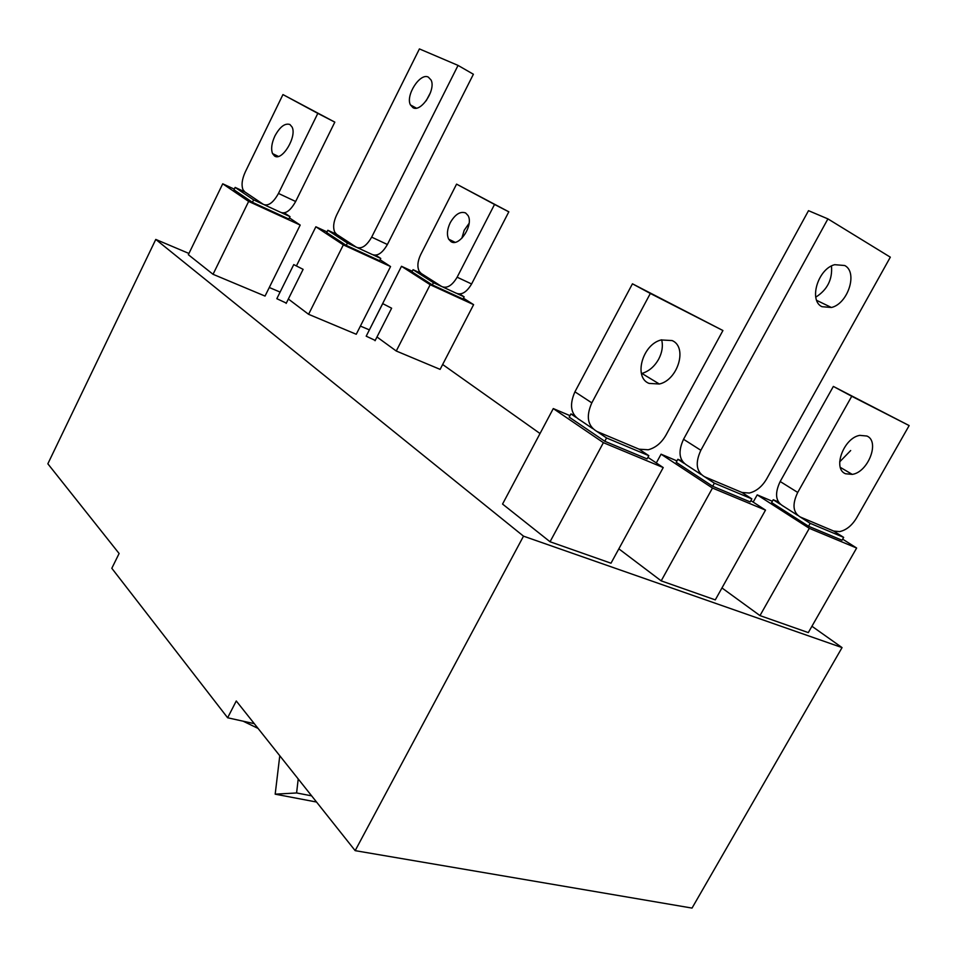 <?xml version="1.0" encoding="UTF-8"?>
<svg xmlns="http://www.w3.org/2000/svg" width="957" height="957" viewBox="0 0 957 957"><rect width="100%" height="100%" fill="white"/><g stroke="black" fill="none" stroke-linecap="round" stroke-linejoin="round"><path stroke-width="1.44" d="M111.813 568.291L119.111 553.505L47.85 463.798L155.776 239.429L523.503 536.159L355.167 850.653L236.271 700.979L227.634 717.774L111.813 568.291M369.223 329.818L360.406 326.086M280.102 292.076L269.288 287.495M188.936 253.461L155.776 239.429M355.167 850.653L692.031 908.085L842.052 647.59L523.503 536.159M842.052 647.59L811.931 626.249M540.023 433.521L442.648 364.497M285.629 302.783L276.824 298.692L293.751 264.599L303.118 269.348L293.751 264.599M374.426 340.046L366.196 336.182L382.716 303.62L391.628 308.202L382.716 303.62M842.662 539.15L856.635 548.026L808.306 632.601L759.978 615.602L721.961 587.945M300.187 225.074L248.653 201.425L222.73 183.804L188.338 254.694L213.04 274.3L265.041 296.072L300.187 225.074L289.409 217.873M288.356 299.015L308.585 314.303L356.255 334.268L390.564 266.548L380.108 259.754M376.974 336.984L396.258 351.016L440.124 369.378L473.607 304.649L463.463 298.201M473.607 304.649L430.172 284.719L401.485 266.285L368.804 331.038M618.844 548.84L661.191 580.863L715.286 599.883L765.504 510.117L712.475 488.046L661.191 580.863M569.989 415.661L553.278 408.579L502.557 504.064L550.048 541.758L610.997 563.206L663.225 467.566L603.389 442.672L550.048 541.758M254.287 723.659L227.634 717.774M258.055 728.409L243.198 721.219M311.635 795.853L296.598 792.958L275.185 794.166L279.779 755.755M316.552 802.038L275.185 794.166M298.213 778.962L296.598 792.958M856.635 548.026L809.299 528.336L759.978 615.602M772.359 501.265L757.214 494.865L809.299 528.336M757.214 494.865L753.171 502.102M808.545 526.254L842.04 540.226L843.667 537.379L810.184 523.335L808.545 526.254L771.629 502.569L773.22 499.733L780.194 504.183M909.15 425.578L851.742 396.27L797.719 492.436C792.061 504.327 792.898 512.509 800.208 516.971L833.667 531.051L839.6 531.614C846.251 530.154 851.886 525.62 856.515 518.012L909.15 425.578L833.356 386.425L780.182 481.515C774.62 493.274 775.505 501.396 782.814 505.858L797.588 515.297M839.672 461.896L850.677 450.532M778.34 501.899L773.22 499.733M845.581 473.763L852.256 474.385C868.19 472.208 880.105 441.404 866.922 436.033L859.793 435.363C843.667 437.887 832.303 468.93 845.581 473.763M851.742 396.27L833.356 386.425M800.208 516.971L810.184 523.335M833.667 531.051L843.667 537.379M676.97 460.915L661.084 454.192L656.311 462.937M661.084 454.192L712.475 488.046M750.898 500.619L765.504 510.117M712.654 486.252L750.18 501.911L751.867 498.884L714.365 483.165L712.654 486.252L676.216 462.303L677.867 459.276L684.052 463.332M815.771 297.149C827.362 289.792 832.602 279.408 831.477 265.998M827.913 218.89L700.847 450.292C695.033 462.961 696.253 471.777 704.508 476.718L741.95 492.46L749.271 493.046C756.269 491.36 762.071 486.646 766.653 478.919L890.321 257.17L827.913 218.89L808.509 210.672L683.537 439.275C677.831 451.812 679.099 460.544 687.329 465.473L701.218 474.564M821.943 306.695L831.418 307.496C847.974 303.764 858.118 272.29 844.732 265.52L834.695 264.682C817.948 268.821 808.486 300.534 821.943 306.695M704.508 476.718L714.365 483.165M741.95 492.46L751.867 498.884M682.257 461.142L677.867 459.276M553.278 408.579L603.389 442.672M647.937 457.35L663.225 467.566M604.776 441.261L647.088 458.905L648.834 455.688L606.559 437.959L604.776 441.261L569.2 417.132L570.91 413.914L575.958 417.312M722.93 330.524L650.329 293.464L591.809 402.861C585.851 416.427 587.55 425.949 596.917 431.451L639.097 449.192L648.26 449.766C655.569 447.792 661.466 442.912 665.964 435.124L722.93 330.524L632.445 283.81L574.93 391.82C569.068 405.206 570.815 414.656 580.145 420.147L592.718 428.616M641.417 373.553L641.884 373.433C648.846 371.376 654.444 366.615 658.679 359.162C662.184 352.427 663.165 345.979 661.658 339.819M574.344 415.362L570.91 413.914M649.049 383.398L659.325 384.008C677.903 380.049 687.82 347.116 672.161 340.572L661.155 339.95C642.398 344.424 633.355 377.537 649.049 383.398M650.329 293.464L632.445 283.81M596.917 431.451L606.559 437.959M639.097 449.192L648.834 455.688M296.598 265.544L315.87 226.773L343.336 244.872L390.564 266.548M343.336 244.872L308.585 314.303M315.87 226.773L327.019 231.929M336.685 234.369L334.783 232.204C332.821 227.67 333.443 221.928 336.661 214.978L419.417 48.915L458.056 65.411L371.663 237.133C366.567 245.985 361.459 249.346 356.339 247.193L336.685 234.369L327.844 230.278L326.708 232.551L346.243 245.387L379.618 260.723L380.766 258.45L373.362 255.029M413.017 107.698L410.445 104.923C405.301 95.58 420.051 72.529 428.329 77.11L431.069 80.029C436.177 89.563 421.044 112.639 413.017 107.698M426.164 100.808L430.518 92.53M458.056 65.411L473.392 74.251L387.394 244.502C382.31 253.282 377.19 256.596 372.034 254.418L357.655 247.791M327.844 230.278L347.403 243.078L356.339 247.193M347.403 243.078L346.243 245.387M375.754 255.196L380.766 258.45M248.653 201.425L213.04 274.3M222.73 183.804L234.286 189.139M244.765 191.867L243.006 189.701C241.236 185.108 242.001 179.174 245.315 171.901L282.949 94.576L317.82 113.381L278.475 193.434C273.283 202.764 268.247 206.401 263.366 204.367L244.765 191.867L235.135 187.416L233.975 189.797L252.421 202.31L288.835 219.033L290.019 216.641L281.765 212.849M274.539 155.991L272.542 153.587C270.831 149.005 271.621 143.119 274.91 135.954C279.958 126.731 284.971 122.915 289.935 124.506L292.088 127.054C297.16 136.707 281.944 161.661 274.539 155.991M235.135 187.416L253.617 199.881L263.366 204.367M253.617 199.881L252.421 202.31M282.949 94.576L334.818 122.137L295.653 201.496C290.473 210.731 285.425 214.32 280.497 212.263L264.622 204.954M334.818 122.137L317.82 113.381M284.361 212.873L290.019 216.641M430.172 284.719L396.258 351.016M401.485 266.285L412.252 271.25M421.2 273.451L419.202 271.286C417.073 266.824 417.563 261.261 420.685 254.61L456.573 184.127L494.53 204.451L457.135 277.207C452.123 285.641 446.979 288.739 441.679 286.502L421.2 273.451L413.053 269.683L411.953 271.848L432.337 284.923L463.032 299.027L464.157 296.849L457.494 293.787M450.938 241.595L448.677 239.19C446.62 234.74 447.146 229.237 450.245 222.694C455.125 214.332 460.233 211.078 465.604 212.944L468.021 215.504C473.906 224.991 459.109 247.468 450.938 241.595M413.053 269.683L433.461 282.71L441.679 286.502M433.461 282.71L432.337 284.923M461.8 238.341L464.217 230.242L469.097 223.34M456.573 184.127L508.825 211.82L471.598 283.978C466.609 292.352 461.453 295.402 456.118 293.153L443.043 287.124M508.825 211.82L494.53 204.451M459.707 294.026L464.157 296.849M780.182 481.515L797.719 492.436M683.537 439.275L700.847 450.292M574.93 391.82L591.809 402.861M371.663 237.133L387.394 244.502M278.475 193.434L295.653 201.496M457.135 277.207L471.598 283.978M840.342 467.387L852.256 474.385M816.668 300.366L831.418 307.496M641.884 373.433L659.325 384.008M410.445 104.923L416.319 108.117M272.542 153.587L278.355 156.41M448.677 239.19L455.006 242.265M303.118 269.348L286.167 303.405M391.628 308.202L375.072 340.728"/></g></svg>
